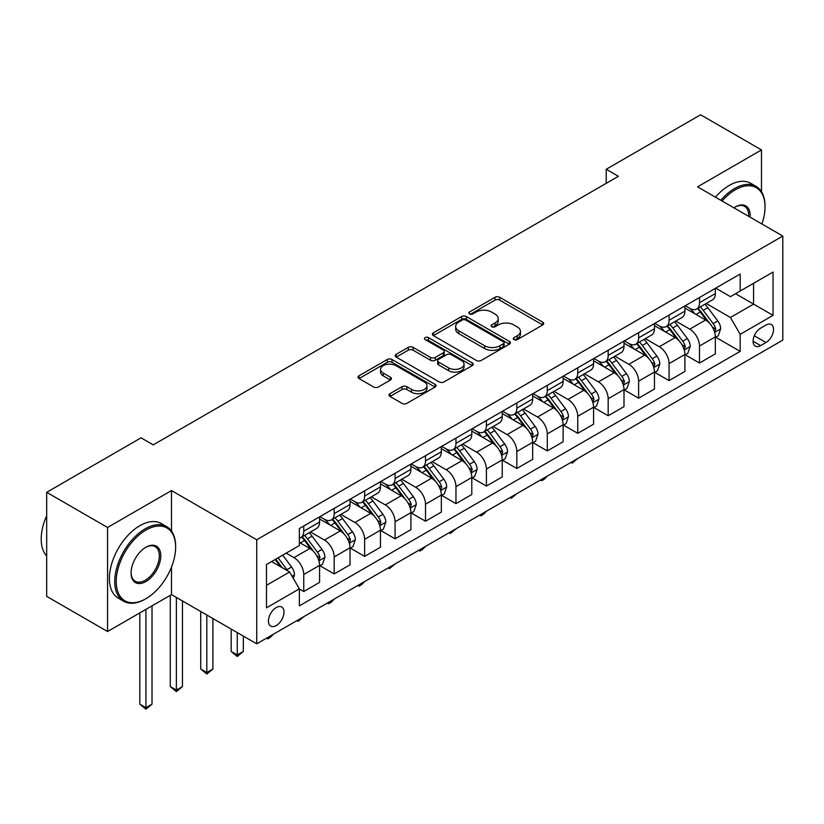 <?xml version="1.0" encoding="UTF-8"?>
<svg xmlns="http://www.w3.org/2000/svg" width="824" height="824" viewBox="0 0 824 824"><rect width="100%" height="100%" fill="white"/><g stroke="black" fill="none" stroke-linecap="round" stroke-linejoin="round"><path stroke-width="1.24" d="M513.991 339.591A2.369 1.37 0 0 0 517.338 339.591L542.738 324.924A3.378 1.957 0 0 0 543.727 323.544A3.378 1.957 0 0 0 542.738 322.163L499.704 297.32A3.378 1.957 0 0 0 494.925 297.32L469.526 311.987A2.369 1.37 0 0 0 468.835 312.955A2.369 1.37 0 0 0 469.526 313.913A2.369 1.37 0 0 0 472.873 313.913L476.159 312.018A10.815 6.242 0 0 1 491.464 312.018L495.049 314.088A10.815 6.242 0 0 1 498.221 318.507A10.815 6.242 0 0 1 495.049 322.926L491.763 324.821A2.369 1.37 0 0 0 491.063 325.789A2.369 1.37 0 0 0 491.763 326.757A2.369 1.37 0 0 0 495.111 326.757L498.396 324.852A10.815 6.242 0 0 1 513.692 324.852L517.276 326.922A10.815 6.242 0 0 1 520.449 331.341A10.815 6.242 0 0 1 517.276 335.759L513.991 337.655A2.369 1.37 0 0 0 513.301 338.623A2.369 1.37 0 0 0 513.991 339.591L513.991 337.655M276.225 625.55A11.021 6.365 120 0 0 283.425 615.837A11.021 6.365 120 0 0 281.736 607.01A11.021 6.365 120 0 0 276.225 607.556A11.021 6.365 120 0 0 269.026 617.269A11.021 6.365 120 0 0 270.715 626.096A11.021 6.365 120 0 0 276.225 625.55M389.979 393.656A3.378 1.957 0 0 0 388.99 395.036A3.378 1.957 0 0 0 389.979 396.416L402.05 403.389A3.378 1.957 0 0 0 406.84 403.389L435.041 387.105A3.378 1.957 0 0 0 436.03 385.725A3.378 1.957 0 0 0 435.041 384.344L392.018 359.501A3.378 1.957 0 0 0 387.228 359.501L359.027 375.785A3.378 1.957 0 0 0 358.038 377.165A3.378 1.957 0 0 0 359.027 378.546L373.602 386.961A3.378 1.957 0 0 0 378.391 386.961L390.463 379.998A3.378 1.957 0 0 0 391.452 378.618A3.378 1.957 0 0 0 390.463 377.238L383.232 373.056A9.043 5.222 0 0 1 380.575 369.368A9.043 5.222 0 0 1 386.157 364.548A9.043 5.222 0 0 1 396.014 365.671L424.35 382.027A9.043 5.222 0 0 1 426.997 385.725A9.043 5.222 0 0 1 421.414 390.545A9.043 5.222 0 0 1 411.557 389.412L406.84 386.693A3.378 1.957 0 0 0 402.05 386.693L389.979 393.656L389.979 396.416M171.495 490.568L107.563 527.473L46.68 492.319L46.68 596.37L107.563 631.524L171.495 594.619L256.738 643.832L256.738 539.782L171.495 490.568L171.495 531.078M761.489 191.714L761.489 149.937L697.557 186.842L782.8 236.055L256.738 539.782M761.489 149.937L700.606 114.783L606.227 169.27L606.227 183.33M46.68 492.319L141.058 437.832L153.233 444.867L618.402 176.295L606.227 169.27M476.406 360.469A3.378 1.957 0 0 0 481.185 360.469L509.387 344.174A3.378 1.957 0 0 0 510.386 342.794A3.378 1.957 0 0 0 509.387 341.414L466.363 316.571A3.378 1.957 0 0 0 461.584 316.571L433.373 332.865A3.378 1.957 0 0 0 432.384 334.245A3.378 1.957 0 0 0 433.373 335.626L476.406 360.469M426.07 340.096A2.369 1.37 0 0 1 428.47 340.436L428.47 337.624L472.214 362.879A3.378 1.957 0 0 1 473.203 364.26A3.378 1.957 0 0 1 472.214 365.64L444.012 381.924A3.378 1.957 0 0 1 439.223 381.924L396.2 357.08L396.2 354.32A3.378 1.957 0 0 0 395.211 355.7A3.378 1.957 0 0 0 396.2 357.08M396.2 354.32L408.271 347.357A3.378 1.957 0 0 1 413.051 347.357L430.499 357.431A3.378 1.957 0 0 0 435.278 357.431L443.291 352.806A3.378 1.957 0 0 0 444.28 351.426A3.378 1.957 0 0 0 443.291 350.046L425.122 339.55A2.369 1.37 0 0 1 424.432 338.592A2.369 1.37 0 0 1 425.895 337.325A2.369 1.37 0 0 1 428.47 337.624M765.99 325.068L760.634 328.158A10.681 6.159 120 0 0 753.661 337.572A10.681 6.159 120 0 0 755.299 346.121A10.681 6.159 120 0 0 760.634 345.596L765.99 342.506A10.681 6.159 120 0 0 772.974 333.092A10.681 6.159 120 0 0 771.336 324.543A10.681 6.159 120 0 0 765.99 325.068M256.738 643.832L782.8 340.116L782.8 236.055M715.706 288.153L730.435 296.661L740.179 291.037L740.179 274.021L299.359 528.524L299.359 545.539L266.482 564.522L266.482 607.834L299.359 588.851L299.359 605.867L740.179 351.364L740.179 334.348L730.435 317.477L706.22 303.489M740.179 291.037L773.056 272.054L773.056 315.365L740.179 334.348M107.563 527.473L107.563 631.524M735.554 293.715L753.579 304.118L753.579 283.302L773.056 272.054M730.435 317.477L753.579 304.118L773.056 315.365M266.482 585.339L289.615 571.98L271.59 561.577M299.359 588.995L303.747 591.519L303.747 574.513A13.781 7.952 -120 0 0 294.003 557.632L286.206 553.141M303.747 591.519L319.578 582.383L319.578 565.367A13.781 7.952 -120 0 0 309.834 548.496L299.359 542.449M319.939 565.717L334.183 573.947L334.183 556.931A13.781 7.952 -120 0 0 324.45 540.06L310.452 531.985M334.183 573.947L350.015 564.811L350.015 547.795A13.781 7.952 -120 0 0 340.271 530.924L319.578 518.966M350.385 548.145L364.63 556.375L364.63 539.36A13.781 7.952 -120 0 0 354.887 522.488L340.899 514.413M364.63 556.375L380.461 547.229L380.461 530.213A13.781 7.952 -120 0 0 370.718 513.342L350.015 501.394M380.822 530.574L395.077 538.793L395.077 521.777A13.781 7.952 -120 0 0 385.333 504.906L371.346 496.831M395.077 538.793L410.908 529.657L410.908 512.641A13.781 7.952 -120 0 0 401.164 495.77L380.461 483.812M411.269 512.991L425.514 521.221L425.514 504.206A13.781 7.952 -120 0 0 415.78 487.334L401.782 479.259M425.514 521.221L441.345 512.075L441.345 495.07A13.781 7.952 -120 0 0 431.601 478.188L410.908 466.24M441.716 495.42L455.96 503.639L455.96 486.623A13.781 7.952 -120 0 0 446.217 469.752L432.229 461.677M455.96 503.639L471.792 494.503L471.792 477.487A13.781 7.952 -120 0 0 462.048 460.616L441.345 448.668M472.152 477.838L486.407 486.067L486.407 469.052A13.781 7.952 -120 0 0 476.663 452.18L462.676 444.105M486.407 486.067L502.238 476.931L502.238 459.916A13.781 7.952 -120 0 0 492.495 443.034L471.792 431.086M502.599 460.266L516.844 468.485L516.844 451.48A13.781 7.952 -120 0 0 507.1 434.598L493.113 426.523M516.844 468.485L532.675 459.349L532.675 442.334A13.781 7.952 -120 0 0 522.931 425.462L502.238 413.514M533.046 442.684L547.291 450.913L547.291 433.898A13.781 7.952 -120 0 0 537.547 417.026L523.559 408.951M547.291 450.913L563.122 441.777L563.122 424.762A13.781 7.952 -120 0 0 553.378 407.89L532.675 395.932M563.482 425.112L577.737 433.342L577.737 416.326A13.781 7.952 -120 0 0 567.994 399.444L554.006 391.369M577.737 433.342L593.568 424.195L593.568 407.18A13.781 7.952 -120 0 0 583.825 390.308L563.122 378.36M593.929 407.53L608.174 415.76L608.174 398.744A13.781 7.952 -120 0 0 598.43 381.873L584.443 373.797M608.174 415.76L624.005 406.623L624.005 389.608A13.781 7.952 -120 0 0 614.261 372.736L593.568 360.778M624.376 389.958L638.621 398.188L638.621 381.172A13.781 7.952 -120 0 0 628.877 364.301L614.889 356.226M638.621 398.188L654.452 389.041L654.452 372.026A13.781 7.952 -120 0 0 644.708 355.154L624.005 343.206M654.812 372.386L669.067 380.606L669.067 363.59A13.781 7.952 -120 0 0 659.324 346.719L645.336 338.643M669.067 380.606L684.899 371.469L684.899 354.454A13.781 7.952 -120 0 0 675.155 337.582L654.452 325.624M685.259 354.804L699.504 363.034L699.504 346.018A13.781 7.952 -120 0 0 689.76 329.147L675.773 321.072M699.504 363.034L715.335 353.887L715.335 336.882A13.781 7.952 -120 0 0 705.591 320L684.899 308.052M685.259 305.735L689.76 308.331A13.781 7.952 -120 0 0 696.651 309.021A13.781 7.952 -120 0 0 699.504 302.707L699.504 297.505M654.812 323.307L659.324 325.913A13.781 7.952 -120 0 0 666.214 326.592A13.781 7.952 -120 0 0 669.067 320.289L669.067 315.087M624.376 340.889L628.877 343.484A13.781 7.952 -120 0 0 635.768 344.164A13.781 7.952 -120 0 0 638.621 337.861L638.621 332.659M593.929 358.461L598.43 361.067A13.781 7.952 -120 0 0 605.321 361.746A13.781 7.952 -120 0 0 608.174 355.443L608.174 350.231M563.482 376.032L567.994 378.638A13.781 7.952 -120 0 0 574.884 379.318A13.781 7.952 -120 0 0 577.737 373.014L577.737 367.813M533.046 393.614L537.547 396.21A13.781 7.952 -120 0 0 544.437 396.9A13.781 7.952 -120 0 0 547.291 390.586L547.291 385.385M502.599 411.186L507.1 413.792A13.781 7.952 -120 0 0 513.991 414.472A13.781 7.952 -120 0 0 516.844 408.168L516.844 402.967M472.152 428.768L476.663 431.364A13.781 7.952 -120 0 0 483.554 432.054A13.781 7.952 -120 0 0 486.407 425.74L486.407 420.539M441.716 446.34L446.217 448.946A13.781 7.952 -120 0 0 453.107 449.626A13.781 7.952 -120 0 0 455.96 443.322L455.96 438.121M411.269 463.922L415.78 466.518A13.781 7.952 -120 0 0 422.661 467.198A13.781 7.952 -120 0 0 425.514 460.894L425.514 455.693M380.822 481.494L385.333 484.1A13.781 7.952 -120 0 0 392.224 484.78A13.781 7.952 -120 0 0 395.077 478.476L395.077 473.264M350.385 499.076L354.887 501.672A13.781 7.952 -120 0 0 361.777 502.352A13.781 7.952 -120 0 0 364.63 496.048L364.63 490.847M319.939 516.648L324.45 519.254A13.781 7.952 -120 0 0 331.33 519.934A13.781 7.952 -120 0 0 334.183 513.62L334.183 508.418M715.706 337.232L740.179 351.364M696.651 309.021L712.482 299.874A13.781 7.952 -120 0 0 715.335 293.571L715.335 288.369M666.214 326.592L682.045 317.456A13.781 7.952 -120 0 0 684.899 311.142L684.899 305.941M635.768 344.164L651.599 335.028A13.781 7.952 -120 0 0 654.452 328.724L654.452 323.523M605.321 361.746L621.152 352.6A13.781 7.952 -120 0 0 624.005 346.296L624.005 341.095M574.884 379.318L590.715 370.182A13.781 7.952 -120 0 0 593.568 363.878L593.568 358.667M544.437 396.9L560.269 387.754A13.781 7.952 -120 0 0 563.122 381.45L563.122 376.249M513.991 414.472L529.822 405.336A13.781 7.952 -120 0 0 532.675 399.022L532.675 393.821M483.554 432.054L499.385 422.908A13.781 7.952 -120 0 0 502.238 416.604L502.238 411.403M453.107 449.626L468.938 440.49A13.781 7.952 -120 0 0 471.792 434.176L471.792 428.974M422.661 467.198L438.492 458.062A13.781 7.952 -120 0 0 441.345 451.758L441.345 446.557M392.224 484.78L408.055 475.644A13.781 7.952 -120 0 0 410.908 469.33L410.908 464.128M361.777 502.352L377.608 493.216A13.781 7.952 -120 0 0 380.461 486.912L380.461 481.71M331.33 519.934L347.162 510.787A13.781 7.952 -120 0 0 350.015 504.484L350.015 499.282M299.359 538.062A13.781 7.952 -120 0 0 300.894 537.505L316.725 528.369A13.781 7.952 -120 0 0 319.578 522.066L319.578 516.854M300.894 537.505A13.781 7.952 -120 0 0 303.747 531.202L303.747 526M289.615 571.98L299.359 588.851M171.495 594.619L171.495 567.087M514.938 339.921L517.276 338.571A10.815 6.242 0 0 0 520.449 334.153L520.449 331.341M498.221 318.507L498.221 321.319A10.815 6.242 0 0 1 495.049 325.738L492.711 327.087M542.697 324.955L499.704 300.132A3.378 1.957 0 0 0 494.925 300.132L470.473 314.253M509.345 344.205L466.363 319.382A3.378 1.957 0 0 0 461.584 319.382L433.414 335.646M503.413 343.762A2.369 1.37 0 0 0 504.103 342.794A2.369 1.37 0 0 0 503.413 341.836L465.642 320.021A2.369 1.37 0 0 0 462.295 320.021L458.834 322.029A10.815 6.242 0 0 0 455.662 326.438A10.815 6.242 0 0 0 458.834 330.857L484.646 345.761A10.815 6.242 0 0 0 499.952 345.761L503.413 343.762L503.413 346.574A2.369 1.37 0 0 0 504.103 345.606L504.103 342.794M455.662 326.438L455.662 329.26A10.815 6.242 0 0 0 458.834 333.668L458.834 330.857M503.413 346.574L499.952 348.583A10.815 6.242 0 0 1 484.646 348.583L458.834 333.668M396.241 357.111L408.271 350.169L408.271 347.357M444.28 351.426L444.28 354.238A3.378 1.957 0 0 1 443.291 355.618L435.278 360.243A3.378 1.957 0 0 1 430.499 360.243L413.051 350.169A3.378 1.957 0 0 0 408.271 350.169M428.47 340.436L472.173 365.671M448.606 367.885A9.043 5.222 0 0 0 458.463 369.018A9.043 5.222 0 0 0 464.046 364.187A9.043 5.222 0 0 0 461.399 360.5L451.418 354.732A3.378 1.957 0 0 0 446.639 354.732L438.626 359.357A3.378 1.957 0 0 0 437.637 360.737A3.378 1.957 0 0 0 438.626 362.117L448.606 367.885L448.606 370.697A9.043 5.222 0 0 0 458.463 371.83A9.043 5.222 0 0 0 464.046 366.999L464.046 364.187M437.637 360.737L437.637 363.549A3.378 1.957 0 0 0 438.626 364.929L438.626 362.117M448.606 370.697L438.626 364.929M426.997 385.725L426.997 388.537A9.043 5.222 0 0 1 421.414 393.357A9.043 5.222 0 0 1 411.557 392.224L406.84 389.505A3.378 1.957 0 0 0 402.05 389.505L390.03 396.447M380.575 369.368L380.575 372.18A9.043 5.222 0 0 0 383.232 375.868L383.232 373.056M390.411 380.019L383.232 375.868M435.041 384.344L435.041 387.105L392.018 362.313A3.378 1.957 0 0 0 387.228 362.313L359.068 378.566M715.335 337.438L718.26 335.749L720.691 328.724A9.126 5.274 -120 0 0 717.786 320.948L707.826 307.661A26.347 15.213 -120 0 0 704.953 304.221M695.054 313.923A26.347 15.213 -120 0 0 689.667 308.279M714.511 331.845L715.768 329.116A9.126 5.274 -120 0 0 713.151 323.626L703.202 310.339A26.347 15.213 -120 0 0 700.328 306.899M697.876 308.31A21.867 12.628 60 0 1 701.471 312.389L709.886 323.636M697.403 308.578A26.347 15.213 60 0 1 700.276 312.028L706.899 320.855M577.892 458.412L572.134 463.15L570.908 462.449M572.134 461.739L572.134 463.15M684.899 355.02L687.813 353.331L690.255 346.296A9.126 5.274 -120 0 0 687.34 338.53L677.39 325.243A26.347 15.213 -120 0 0 674.516 321.803M664.618 331.495A26.347 15.213 -120 0 0 659.221 325.851M684.064 349.428L685.321 346.688A9.126 5.274 -120 0 0 682.715 341.198L672.755 327.911A26.347 15.213 -120 0 0 669.881 324.471M667.43 325.882A21.867 12.628 60 0 1 671.024 329.971L679.439 341.208M666.966 326.16A26.347 15.213 60 0 1 669.84 329.6L676.452 338.437M547.455 475.994L544.128 479.321L541.687 480.722L540.472 480.021M541.687 479.321L541.687 480.722M654.452 372.592L657.377 370.903L659.808 363.878A9.126 5.274 -120 0 0 656.893 356.102L646.943 342.815A26.347 15.213 -120 0 0 644.069 339.375M634.171 349.077A26.347 15.213 -120 0 0 628.774 343.433M653.617 366.999L654.884 364.26A9.126 5.274 -120 0 0 652.268 358.77L642.318 345.493A26.347 15.213 -120 0 0 639.445 342.042M636.993 343.464A21.867 12.628 60 0 1 640.578 347.543L649.003 358.79M636.519 343.732A26.347 15.213 60 0 1 639.393 347.182L646.006 356.009M517.009 493.566L511.241 498.304L510.025 497.593M511.241 496.893L511.241 498.304M624.005 390.174L626.93 388.485L629.361 381.45A9.126 5.274 -120 0 0 626.456 373.674L616.496 360.397A26.347 15.213 -120 0 0 613.623 356.947M603.724 366.649A26.347 15.213 -120 0 0 598.337 361.005M623.181 384.581L624.438 381.842A9.126 5.274 -120 0 0 621.821 376.352L611.871 363.065A26.347 15.213 -120 0 0 608.998 359.625M606.546 361.036A21.867 12.628 60 0 1 610.141 365.125L618.556 376.362M606.073 361.314A26.347 15.213 60 0 1 608.946 364.754L615.569 373.581M486.562 511.137L483.235 514.475L480.804 515.875L479.578 515.175M480.804 514.464L480.804 515.875M593.568 407.746L596.483 406.057L598.924 399.022A9.126 5.274 -120 0 0 596.01 391.256L586.06 377.969A26.347 15.213 -120 0 0 583.186 374.529M573.288 384.231A26.347 15.213 -120 0 0 567.891 378.577M592.734 402.153L593.991 399.413A9.126 5.274 -120 0 0 591.385 393.923L581.425 380.647A26.347 15.213 -120 0 0 578.551 377.196M576.1 378.618A21.867 12.628 60 0 1 579.694 382.697L588.109 393.934M575.636 378.886A26.347 15.213 60 0 1 578.51 382.326L585.122 391.163M456.125 528.72L450.357 533.458L449.142 532.747M450.357 532.046L450.357 533.458M761.922 224.004A42.024 24.257 120 0 0 765.022 206.958A42.024 24.257 120 0 0 735.307 189.798A42.024 24.257 120 0 0 722.092 201.015M720.815 200.273A43.054 24.854 -60 0 1 734.575 188.531A43.054 24.854 -60 0 1 756.102 186.399A43.054 24.854 -60 0 1 765.022 206.113L765.022 206.958M733.916 207.833A21.012 12.133 -60 0 1 735.307 206.958L735.307 206.958A21.012 12.133 -60 0 1 750.097 217.175M715.459 197.183A43.054 24.854 -60 0 1 729.219 185.441A43.054 24.854 -60 0 1 750.746 183.309L756.102 186.399M748.686 216.362A19.972 11.536 120 0 0 744.566 206.381A19.972 11.536 120 0 0 734.936 207.174M145.92 598.698A42.024 24.257 120 0 0 145.93 598.698A42.024 24.257 120 0 0 175.636 547.229A42.024 24.257 120 0 0 145.92 530.079A42.024 24.257 120 0 0 116.215 581.538A42.024 24.257 120 0 0 145.92 598.698L145.199 599.12A43.054 24.854 -60 0 1 123.672 601.252A43.054 24.854 -60 0 1 117.07 566.747A43.054 24.854 -60 0 1 145.199 528.812A43.054 24.854 -60 0 1 166.726 526.68A43.054 24.854 -60 0 1 175.636 546.384L175.636 547.229M145.92 581.538A21.012 12.133 -60 0 1 131.067 572.958A21.012 12.133 -60 0 1 145.92 547.229L145.92 547.229A21.012 12.133 -60 0 1 160.783 555.809A21.012 12.133 -60 0 1 145.92 581.538M131.078 572.536A19.972 11.536 120 0 0 135.208 581.26A19.972 11.536 120 0 0 145.199 580.271A19.972 11.536 120 0 0 158.249 562.668A19.972 11.536 120 0 0 155.18 546.662A19.972 11.536 120 0 0 145.56 547.445M123.672 601.252L118.306 598.152A43.054 24.854 -60 0 1 111.714 563.657A43.054 24.854 -60 0 1 139.833 525.712A43.054 24.854 -60 0 1 161.36 523.58L166.726 526.68M46.68 556.035A43.054 24.854 -60 0 1 46.68 515.793M563.122 425.318L566.047 423.639L568.478 416.604A9.126 5.274 -120 0 0 565.563 408.828L555.613 395.551A26.347 15.213 -120 0 0 552.739 392.1M542.841 401.803A26.347 15.213 -120 0 0 537.444 396.159M562.287 419.735L563.554 416.996A9.126 5.274 -120 0 0 560.938 411.506L550.988 398.219A26.347 15.213 -120 0 0 548.115 394.778M545.663 396.19A21.867 12.628 60 0 1 549.248 400.268L557.673 411.516M545.189 396.468A26.347 15.213 60 0 1 548.063 399.908L554.676 408.735M425.678 546.291L422.352 549.629L419.91 551.029L418.695 550.329M419.91 549.618L419.91 551.029M532.675 442.9L535.6 441.211L538.031 434.176A9.126 5.274 -120 0 0 535.126 426.41L525.166 413.123A26.347 15.213 -120 0 0 522.292 409.683M512.394 419.375A26.347 15.213 -120 0 0 507.007 413.73M531.851 437.307L533.107 434.567A9.126 5.274 -120 0 0 530.491 429.077L520.541 415.79A26.347 15.213 -120 0 0 517.668 412.35M515.216 413.772A21.867 12.628 60 0 1 518.811 417.85L527.226 429.088M514.743 414.039A26.347 15.213 60 0 1 517.616 417.48L524.239 426.317M395.232 563.874L389.474 568.611L388.248 567.901M389.474 567.2L389.474 568.611M502.238 460.472L505.153 458.783L507.594 451.758A9.126 5.274 -120 0 0 504.679 443.982L494.73 430.705A26.347 15.213 -120 0 0 491.856 427.254M481.958 436.957A26.347 15.213 -120 0 0 476.56 431.312M501.404 454.889L502.661 452.149A9.126 5.274 -120 0 0 500.055 446.659L490.105 433.373A26.347 15.213 -120 0 0 487.221 429.932M484.769 431.343A21.867 12.628 60 0 1 488.364 435.422L496.779 446.67M484.306 431.611A26.347 15.213 60 0 1 487.18 435.062L493.792 443.889M364.795 581.445L361.468 584.772L359.027 586.183L357.812 585.483M359.027 584.772L359.027 586.183M471.792 478.054L474.717 476.365L477.148 469.33A9.126 5.274 -120 0 0 474.233 461.564L464.283 448.277A26.347 15.213 -120 0 0 461.409 444.836M451.511 454.529A26.347 15.213 -120 0 0 446.114 448.884M470.957 472.461L472.224 469.721A9.126 5.274 -120 0 0 469.608 464.231L459.658 450.944A26.347 15.213 -120 0 0 456.784 447.504M454.333 448.915A21.867 12.628 60 0 1 457.917 453.004L466.343 464.242M453.859 449.193A26.347 15.213 60 0 1 456.733 452.634L463.346 461.471M334.348 599.027L331.021 602.354L328.58 603.755L327.365 603.055M328.58 602.354L328.58 603.755M441.345 495.626L444.27 493.937L446.701 486.912A9.126 5.274 -120 0 0 443.796 479.135L433.836 465.848A26.347 15.213 -120 0 0 430.962 462.408M421.064 472.111A26.347 15.213 -120 0 0 415.677 466.466M440.521 490.033L441.777 487.293A9.126 5.274 -120 0 0 439.161 481.803L429.211 468.526A26.347 15.213 -120 0 0 426.338 465.086M423.886 466.497A21.867 12.628 60 0 1 427.481 470.576L435.896 481.824M423.412 466.765A26.347 15.213 60 0 1 426.286 470.216L432.909 479.043M303.901 616.599L298.144 621.337L296.918 620.626M298.144 619.926L298.144 621.337M410.908 513.208L413.823 511.519L416.264 504.484A9.126 5.274 -120 0 0 413.349 496.718L403.399 483.431A26.347 15.213 -120 0 0 400.526 479.99M390.627 489.683A26.347 15.213 -120 0 0 385.23 484.038M410.074 507.615L411.331 504.875A9.126 5.274 -120 0 0 408.725 499.385L398.775 486.098A26.347 15.213 -120 0 0 395.891 482.658M393.439 484.069A21.867 12.628 60 0 1 397.034 488.158L405.449 499.396M392.976 484.347A26.347 15.213 60 0 1 395.85 487.787L402.462 496.614M273.465 634.181L270.138 637.508L267.697 638.909L266.482 638.209M267.697 637.508L267.697 638.909M380.461 530.78L383.387 529.09L385.817 522.066A9.126 5.274 -120 0 0 382.903 514.289L372.953 501.002A26.347 15.213 -120 0 0 370.079 497.562M360.181 507.265A26.347 15.213 -120 0 0 354.784 501.61M379.627 525.187L380.894 522.447A9.126 5.274 -120 0 0 378.278 516.957L368.328 503.68A26.347 15.213 -120 0 0 365.454 500.23M363.003 501.651A21.867 12.628 60 0 1 366.587 505.73L375.013 516.967M362.529 501.919A26.347 15.213 60 0 1 365.403 505.359L372.015 514.197M237.25 632.585L237.25 654.946L243.348 651.424L243.348 636.097M243.348 651.424L237.25 656.491L231.163 651.424L231.163 629.062M231.163 651.424L237.25 654.946L237.25 656.491M350.015 548.351L352.94 546.673L355.371 539.638A9.126 5.274 -120 0 0 352.466 531.861L342.506 518.584A26.347 15.213 -120 0 0 339.632 515.134M329.734 524.837A26.347 15.213 -120 0 0 324.347 519.192M349.191 542.769L350.447 540.029A9.126 5.274 -120 0 0 347.831 534.539L337.881 521.252A26.347 15.213 -120 0 0 335.007 517.812M332.556 519.223A21.867 12.628 60 0 1 336.151 523.312L344.566 534.549M332.082 519.501A26.347 15.213 60 0 1 334.956 522.941L341.579 531.768M206.814 615.003L206.814 672.518L212.901 669.006L212.901 618.525M212.901 669.006L206.814 674.063L200.726 669.006L200.726 611.49M200.726 669.006L206.814 672.518L206.814 674.063M319.578 565.934L322.493 564.244L324.934 557.209A9.126 5.274 -120 0 0 322.019 549.443L312.069 536.156A26.347 15.213 -120 0 0 309.196 532.716M318.744 560.341L320 557.601A9.126 5.274 -120 0 0 317.394 552.111L307.445 538.834A26.347 15.213 -120 0 0 304.561 535.384M302.109 536.805A21.867 12.628 60 0 1 305.704 540.884L314.119 552.121M301.646 537.073A26.347 15.213 60 0 1 304.519 540.513L311.132 549.351M176.367 597.431L176.367 690.09L182.454 686.577L182.454 600.943M182.454 686.577L176.367 691.645L170.28 686.577L170.28 595.319M170.28 686.577L176.367 690.09L176.367 691.645M293.272 578.304L294.487 574.791A9.126 5.274 -120 0 0 291.572 567.015L282.694 555.16M287.782 570.919A9.126 5.274 -120 0 0 286.948 569.693L278.069 557.838M275.783 559.156L282.158 567.674M275.144 559.527L280.562 566.747M145.92 609.379L145.92 707.672L152.018 704.159L152.018 605.867M152.018 704.159L145.92 709.217L139.833 704.159L139.833 612.901M139.833 704.159L145.92 707.672L145.92 709.217M294.003 557.632L309.834 548.496M324.45 540.06L340.271 530.924M354.887 522.488L370.718 513.342M385.333 504.906L401.164 495.77M415.78 487.334L431.601 478.188M446.217 469.752L462.048 460.616M476.663 452.18L492.495 443.034M507.1 434.598L522.931 425.462M537.547 417.026L553.378 407.89M567.994 399.444L583.825 390.308M598.43 381.873L614.261 372.736M628.877 364.301L644.708 355.154M659.324 346.719L675.155 337.582M689.76 329.147L705.591 320M699.504 302.707L715.335 293.571M699.504 346.018L715.335 336.882M669.067 363.59L684.899 354.454M669.067 320.289L684.899 311.142M638.621 381.172L654.452 372.026M638.621 337.861L654.452 328.724M608.174 398.744L624.005 389.608M608.174 355.443L624.005 346.296M577.737 416.326L593.568 407.18M577.737 373.014L593.568 363.878M547.291 433.898L563.122 424.762M547.291 390.586L563.122 381.45M516.844 451.48L532.675 442.334M516.844 408.168L532.675 399.022M486.407 469.052L502.238 459.916M486.407 425.74L502.238 416.604M455.96 486.623L471.792 477.487M455.96 443.322L471.792 434.176M425.514 504.206L441.345 495.07M425.514 460.894L441.345 451.758M395.077 521.777L410.908 512.641M395.077 478.476L410.908 469.33M364.63 539.36L380.461 530.213M364.63 496.048L380.461 486.912M334.183 556.931L350.015 547.795M334.183 513.62L350.015 504.484M303.747 574.513L319.578 565.367M303.747 531.202L319.578 522.066M754.321 335.759L765.99 342.506M753.085 341.239L760.634 345.596M517.276 338.571L517.276 335.759M491.763 326.757L491.763 324.821M495.049 325.738L495.049 322.926M469.526 313.913L469.526 311.987M494.925 300.132L494.925 297.32M499.704 300.132L499.704 297.32M542.738 324.924L542.738 322.163M433.373 335.626L433.373 332.865M461.584 319.382L461.584 316.571M466.363 319.382L466.363 316.571M509.387 344.174L509.387 341.414M484.646 348.583L484.646 345.761M499.952 348.583L499.952 345.761M413.051 350.169L413.051 347.357M430.499 360.243L430.499 357.431M435.278 360.243L435.278 357.431M443.291 355.618L443.291 352.806M472.214 365.64L472.214 362.879M402.05 389.505L402.05 386.693M406.84 389.505L406.84 386.693M411.557 392.224L411.557 389.412M390.463 379.998L390.463 377.238M359.027 378.546L359.027 375.785M387.228 362.313L387.228 359.501M392.018 362.313L392.018 359.501M714.655 332.35L720.639 328.9M703.202 310.339L707.826 307.661M696.023 314.48L700.276 312.028M713.151 323.626L717.786 320.948M712.43 327.19L715.768 329.116M684.208 349.922L690.193 346.471M672.755 327.911L677.39 325.243M665.586 332.062L669.84 329.6M682.715 341.198L687.34 338.53M681.984 344.762L685.321 346.688M653.772 367.504L659.746 364.053M642.318 345.493L646.943 342.815M635.139 349.633L639.393 347.182M652.268 358.77L656.893 356.102M651.547 362.333L654.884 364.26M623.325 385.076L629.309 381.625M611.871 363.065L616.496 360.397M604.692 367.205L608.946 364.754M621.821 376.352L626.456 373.674M621.1 379.916L624.438 381.842M592.878 402.658L598.863 399.207M581.425 380.647L586.06 377.969M574.256 384.787L578.51 382.326M591.385 393.923L596.01 391.256M590.654 397.487L593.991 399.413M562.442 420.23L568.416 416.779M550.988 398.219L555.613 395.551M543.809 402.359L548.063 399.908M560.938 411.506L565.563 408.828M560.217 415.069L563.554 416.996M531.995 437.812L537.979 434.351M520.541 415.79L525.166 413.123M513.362 419.941L517.616 417.48M530.491 429.077L535.126 426.41M529.77 432.641L533.107 434.567M501.548 455.384L507.533 451.933M490.105 433.373L494.73 430.705M482.926 437.513L487.18 435.062M500.055 446.659L504.679 443.982M499.323 450.223L502.661 452.149M471.112 472.966L477.086 469.505M459.658 450.944L464.283 448.277M452.479 455.095L456.733 452.634M469.608 464.231L474.233 461.564M468.887 467.795L472.224 469.721M440.665 490.538L446.649 487.087M429.211 468.526L433.836 465.848M422.043 472.667L426.286 470.216M439.161 481.803L443.796 479.135M438.44 485.367L441.777 487.293M410.218 508.109L416.202 504.659M398.775 486.098L403.399 483.431M391.596 490.239L395.85 487.787M408.725 499.385L413.349 496.718M407.993 502.949L411.331 504.875M379.782 525.691L385.756 522.241M368.328 503.68L372.953 501.002M361.149 507.821L365.403 505.359M378.278 516.957L382.903 514.289M377.557 520.521L380.894 522.447M349.335 543.263L355.319 539.813M337.881 521.252L342.506 518.584M330.712 525.393L334.956 522.941M347.831 534.539L352.466 531.861M347.11 538.103L350.447 540.029M318.888 560.845L324.872 557.395M307.445 538.834L312.069 536.156M300.266 542.975L304.519 540.513M317.394 552.111L322.019 549.443M316.663 555.675L320 557.601M292.118 576.306L294.426 574.967M286.948 569.693L291.572 567.015M145.93 598.698L145.199 599.12"/></g></svg>
